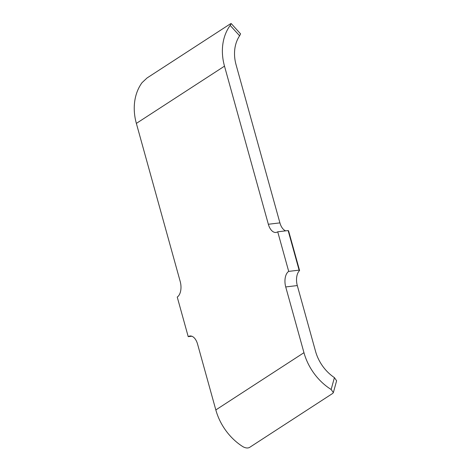 <?xml version="1.0" encoding="UTF-8"?>
<svg xmlns="http://www.w3.org/2000/svg" width="471" height="471" viewBox="0 0 471 471"><rect width="100%" height="100%" fill="white"/><g stroke="black" fill="none" stroke-linecap="round" stroke-linejoin="round"><path stroke-width="0.71" d="M230.178 25.416A52.634 42.149 57 0 0 224.496 66.152L268.346 224.261L279.915 222.883L236.071 64.768A38.598 30.909 -123 0 1 239.615 35.784L230.178 25.416L231.196 23.55L230.254 23.927L147.052 77.968L142.042 82.666A52.634 42.149 57 0 0 136.36 123.402L180.21 281.517A12.281 6.847 83.2 0 1 177.243 297.066L188.217 336.653A12.281 6.847 83.2 0 1 189.966 336.006A12.281 6.847 83.2 0 1 197.59 344.195L215.824 409.935A52.634 42.149 57 0 0 243.007 446.743C245.585 448.104 247.758 448.339 249.518 447.45L332.72 393.403L333.362 392.59L331.148 389.493L334.41 377.612A38.598 30.909 -123 0 1 315.535 351.301L297.301 285.561L285.726 286.945L303.96 352.685A52.634 42.149 57 0 0 331.148 389.493M279.915 222.883A12.281 6.847 -96.8 0 0 285.697 230.849M285.726 286.945A12.281 6.847 83.2 0 1 288.699 271.39L299.109 270.148L288.134 230.56L288.564 230.802L299.585 270.542A12.281 6.847 -96.8 0 0 297.301 285.561M334.41 377.612L336.606 380.774L333.362 392.59M231.196 23.55L240.575 33.859L239.615 35.784M288.134 230.56L277.719 231.803L288.699 271.39M277.719 231.803A12.281 6.847 83.2 0 1 275.971 232.45A12.281 6.847 83.2 0 1 268.346 224.261M299.109 270.148L299.585 270.542M188.217 336.653L191.815 336.223M224.496 66.152L136.36 123.402M303.96 352.685L215.824 409.935"/></g></svg>
